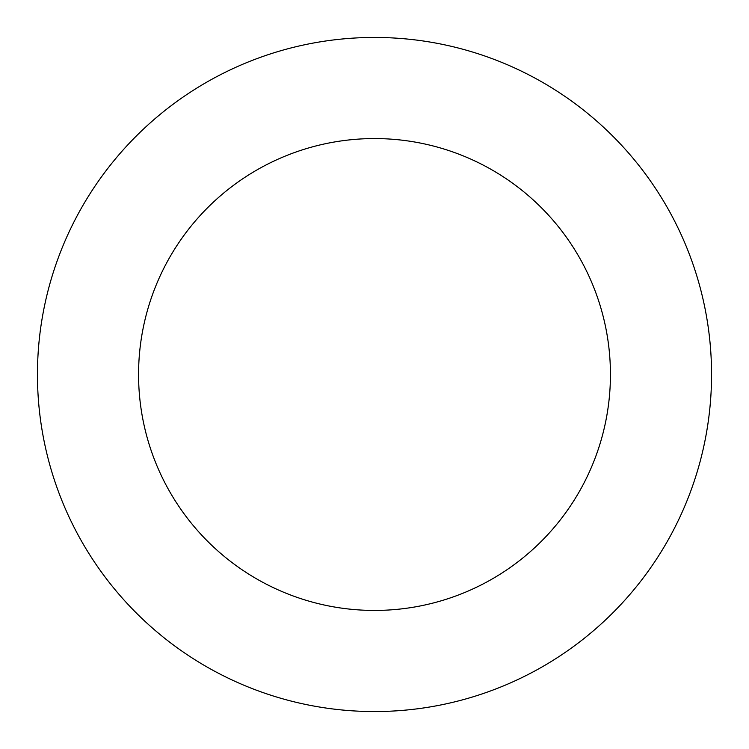 <?xml version="1.0" encoding="UTF-8"?>
<svg xmlns="http://www.w3.org/2000/svg" width="749" height="749" viewBox="0 0 749 749"><rect width="100%" height="100%" fill="white"/><g stroke="black" fill="none" stroke-linecap="round" stroke-linejoin="round"><path stroke-width="1.12" d="M374.5 37.45A337.05 337.05 0 0 1 711.55 374.5A337.05 337.05 0 0 1 374.5 711.55A337.05 337.05 0 0 1 37.45 374.5A337.05 337.05 0 0 1 374.5 37.45M374.5 610.435A235.935 235.935 0 0 1 138.565 374.5A235.935 235.935 0 0 1 374.5 138.565A235.935 235.935 0 0 1 610.435 374.5A235.935 235.935 0 0 1 374.5 610.435"/></g></svg>
